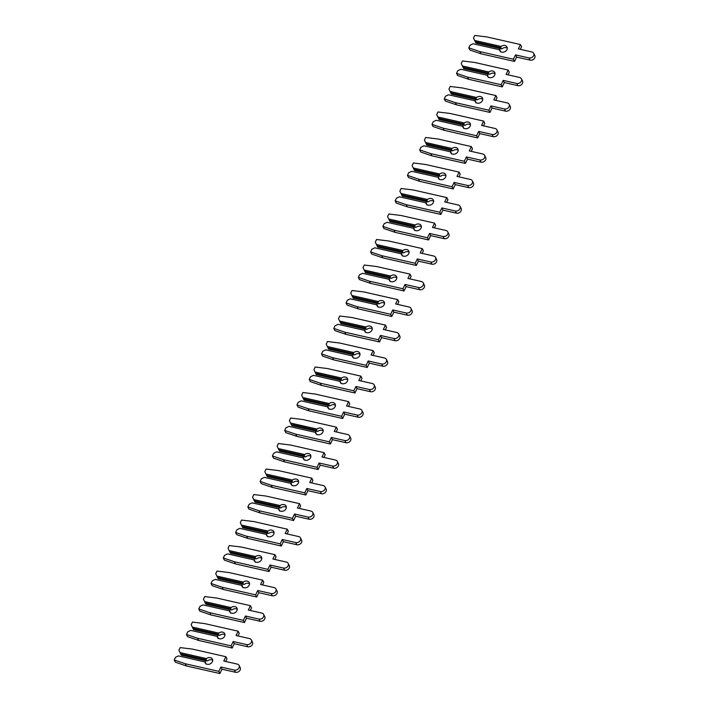 <?xml version="1.0" encoding="UTF-8"?>
<svg xmlns="http://www.w3.org/2000/svg" width="709" height="709" viewBox="0 0 709 709"><rect width="100%" height="100%" fill="white"/><g stroke="black" fill="none" stroke-linecap="round" stroke-linejoin="round"><path stroke-width="1.06" d="M500.687 47.547L501.112 46.457A4.05 3.226 153.2 0 1 504.994 45.5A4.05 3.226 153.2 0 1 507.015 46.989A4.05 3.226 153.2 0 1 506.102 50.809A4.05 3.226 153.2 0 1 501.804 52.129A4.05 3.226 153.2 0 1 499.783 50.649A4.05 3.226 153.2 0 1 499.517 49.772L473.045 43.763L470.067 45.216L468.809 47.84L479.887 51.615L513.413 59.228L515.505 54.885L528.976 57.943A3.66 2.916 -26.8 0 0 532.867 56.747A3.66 2.916 -26.8 0 0 533.691 53.299A3.66 2.916 -26.8 0 0 531.865 51.952L518.385 48.894L520.477 44.561L486.95 36.948L474.764 35.45L473.506 38.073L475.287 41.787L500.687 47.547L501.325 48.815L502.22 48.646A4.05 3.226 153.2 0 1 506.102 47.689A4.05 3.226 153.2 0 1 507.298 48.221M499.765 49.462L500.625 51.961M475.287 41.787L475.925 43.045L501.325 48.815M520.335 49.338L521.576 46.741L520.477 44.561M468.809 47.84L469.907 50.02L480.994 53.804L514.521 61.408L516.604 57.075L530.084 60.132A3.66 2.916 -26.8 0 0 533.974 58.936A3.66 2.916 -26.8 0 0 534.799 55.479L533.691 53.299M474.64 40.448L501.112 46.457M499.517 49.772L473.045 43.763M479.887 51.615L480.994 53.804M513.413 59.228L514.521 61.408M515.505 54.885L516.604 57.075M488.412 73.054L488.838 71.963A4.05 3.226 153.2 0 1 492.72 71.006A4.05 3.226 153.2 0 1 494.74 72.495A4.05 3.226 153.2 0 1 493.827 76.315A4.05 3.226 153.2 0 1 489.529 77.635A4.05 3.226 153.2 0 1 487.508 76.155A4.05 3.226 153.2 0 1 487.243 75.278L460.761 69.269L457.792 70.723L456.534 73.346L467.612 77.121L501.139 84.734L503.222 80.392L516.701 83.449A3.66 2.916 -26.8 0 0 520.592 82.253A3.66 2.916 -26.8 0 0 521.416 78.805A3.66 2.916 -26.8 0 0 519.591 77.458L506.111 74.401L508.193 70.067L474.675 62.454L462.49 60.956L461.231 63.58L463.012 67.293L488.412 73.054L489.05 74.321L489.946 74.153A4.05 3.226 153.2 0 1 493.819 73.195A4.05 3.226 153.2 0 1 495.024 73.727M487.491 74.968L488.35 77.467M463.012 67.293L463.651 68.551L489.05 74.321M508.061 74.844L509.301 72.247L508.193 70.067M456.534 73.346L457.633 75.526L468.72 79.311L502.247 86.915L504.329 82.581L517.809 85.638A3.66 2.916 -26.8 0 0 521.7 84.442A3.66 2.916 -26.8 0 0 522.524 80.986L521.416 78.805M462.365 65.955L488.838 71.963M487.243 75.278L460.761 69.269M467.612 77.121L468.72 79.311M501.139 84.734L502.247 86.915M503.222 80.392L504.329 82.581M476.138 98.56L476.563 97.47A4.05 3.226 153.2 0 1 480.445 96.513A4.05 3.226 153.2 0 1 482.466 98.002A4.05 3.226 153.2 0 1 481.553 101.821A4.05 3.226 153.2 0 1 477.254 103.142A4.05 3.226 153.2 0 1 475.225 101.662A4.05 3.226 153.2 0 1 474.968 100.784L448.487 94.776L445.518 96.229L444.259 98.852L455.338 102.628L488.864 110.232L490.947 105.898L504.427 108.956A3.66 2.916 -26.8 0 0 508.318 107.759A3.66 2.916 -26.8 0 0 509.142 104.312A3.66 2.916 -26.8 0 0 507.316 102.965L493.836 99.907L495.919 95.573L462.392 87.96L450.215 86.463L448.957 89.086L450.738 92.799L476.138 98.56L476.776 99.827L477.671 99.659A4.05 3.226 153.2 0 1 481.544 98.702A4.05 3.226 153.2 0 1 482.749 99.233M475.216 100.474L476.076 102.973M450.738 92.799L451.376 94.058L476.776 99.827M495.777 100.35L497.027 97.753L495.919 95.573M444.259 98.852L445.358 101.032L456.445 104.817L489.972 112.421L492.055 108.087L505.535 111.145A3.66 2.916 -26.8 0 0 509.425 109.948A3.66 2.916 -26.8 0 0 510.25 106.492L509.142 104.312M450.082 91.461L476.563 97.47M474.968 100.784L448.487 94.776M455.338 102.628L456.445 104.817M488.864 110.232L489.972 112.421M490.947 105.898L492.055 108.087M463.854 124.066L464.289 122.976A4.05 3.226 153.2 0 1 468.17 122.019A4.05 3.226 153.2 0 1 470.191 123.508A4.05 3.226 153.2 0 1 469.278 127.319A4.05 3.226 153.2 0 1 464.971 128.648A4.05 3.226 153.2 0 1 462.95 127.168A4.05 3.226 153.2 0 1 462.693 126.291L436.212 120.282L433.243 121.735L431.976 124.359L443.063 128.134L476.59 135.738L478.672 131.404L492.152 134.462A3.66 2.916 -26.8 0 0 496.043 133.265A3.66 2.916 -26.8 0 0 496.867 129.818A3.66 2.916 -26.8 0 0 495.042 128.471L481.562 125.413L483.644 121.079L450.118 113.467L437.94 111.969L436.682 114.592L438.463 118.306L463.854 124.066L464.492 125.333L465.396 125.165A4.05 3.226 153.2 0 1 469.269 124.208A4.05 3.226 153.2 0 1 470.466 124.74M462.942 125.98L463.801 128.48M438.463 118.306L439.101 119.564L464.492 125.333M483.503 125.856L484.752 123.26L483.644 121.079M431.976 124.359L433.084 126.539L444.171 130.323L477.698 137.927L479.78 133.593L493.26 136.651A3.66 2.916 -26.8 0 0 497.142 135.454A3.66 2.916 -26.8 0 0 497.975 131.998L496.867 129.818M437.808 116.967L464.289 122.976M462.693 126.291L436.212 120.282M443.063 128.134L444.171 130.323M476.59 135.738L477.698 137.927M478.672 131.404L479.78 133.593M451.58 149.572L452.014 148.482A4.05 3.226 153.2 0 1 455.896 147.525A4.05 3.226 153.2 0 1 457.917 149.014A4.05 3.226 153.2 0 1 456.995 152.825A4.05 3.226 153.2 0 1 452.697 154.154A4.05 3.226 153.2 0 1 450.676 152.665A4.05 3.226 153.2 0 1 450.419 151.797L423.938 145.788L420.969 147.242L419.701 149.856L430.788 153.64L464.315 161.244L466.398 156.911L479.878 159.968A3.66 2.916 -26.8 0 0 483.768 158.772A3.66 2.916 -26.8 0 0 484.593 155.324A3.66 2.916 -26.8 0 0 482.767 153.977L469.287 150.92L471.37 146.586L437.843 138.973L425.666 137.475L424.407 140.098L426.189 143.812L451.58 149.572L452.218 150.831L453.122 150.671A4.05 3.226 153.2 0 1 456.995 149.714A4.05 3.226 153.2 0 1 458.191 150.237M450.667 151.487L451.527 153.986M426.189 143.812L426.827 145.07L452.218 150.831M471.228 151.363L472.478 148.766L471.37 146.586M419.701 149.856L420.809 152.045L431.896 155.829L465.423 163.433L467.506 159.1L480.986 162.157A3.66 2.916 -26.8 0 0 484.867 160.961A3.66 2.916 -26.8 0 0 485.7 157.504L484.593 155.324M425.533 142.474L452.014 148.482M450.419 151.797L423.938 145.788M430.788 153.64L431.896 155.829M464.315 161.244L465.423 163.433M466.398 156.911L467.506 159.1M439.305 175.079L439.74 173.989A4.05 3.226 153.2 0 1 443.612 173.031A4.05 3.226 153.2 0 1 445.633 174.52A4.05 3.226 153.2 0 1 444.72 178.331A4.05 3.226 153.2 0 1 440.422 179.661A4.05 3.226 153.2 0 1 438.401 178.172A4.05 3.226 153.2 0 1 438.144 177.303L411.663 171.294L408.694 172.739L407.427 175.362L418.514 179.147L452.041 186.751L454.123 182.417L467.603 185.474A3.66 2.916 -26.8 0 0 471.494 184.278A3.66 2.916 -26.8 0 0 472.318 180.822A3.66 2.916 -26.8 0 0 470.492 179.483L457.013 176.426L459.095 172.083L425.568 164.479L413.391 162.981L412.133 165.605L413.914 169.318L439.305 175.079L439.943 176.337L440.847 176.178A4.05 3.226 153.2 0 1 444.72 175.22A4.05 3.226 153.2 0 1 445.917 175.743M438.384 176.993L439.243 179.492M413.914 169.318L414.552 170.577L439.943 176.337M458.953 176.869L460.203 174.272L459.095 172.083M407.427 175.362L408.535 177.551L419.622 181.336L453.148 188.94L455.231 184.606L468.711 187.663A3.66 2.916 -26.8 0 0 472.593 186.467A3.66 2.916 -26.8 0 0 473.426 183.011L472.318 180.822M413.258 167.98L439.74 173.989M438.144 177.303L411.663 171.294M418.514 179.147L419.622 181.336M452.041 186.751L453.148 188.94M454.123 182.417L455.231 184.606M427.031 200.585L427.465 199.495A4.05 3.226 153.2 0 1 431.338 198.538A4.05 3.226 153.2 0 1 433.359 200.027A4.05 3.226 153.2 0 1 432.446 203.838A4.05 3.226 153.2 0 1 428.147 205.167A4.05 3.226 153.2 0 1 426.127 203.678A4.05 3.226 153.2 0 1 425.87 202.809L399.389 196.801L396.42 198.245L395.152 200.869L406.239 204.653L439.766 212.257L441.849 207.923L455.329 210.981A3.66 2.916 -26.8 0 0 459.219 209.784A3.66 2.916 -26.8 0 0 460.044 206.328A3.66 2.916 -26.8 0 0 458.218 204.99L444.738 201.932L446.821 197.589L413.294 189.985L401.117 188.488L399.858 191.111L401.631 194.824L427.031 200.585L427.669 201.843L428.564 201.684A4.05 3.226 153.2 0 1 432.446 200.727A4.05 3.226 153.2 0 1 433.642 201.25M426.109 202.499L426.969 204.998M401.631 194.824L402.269 196.083L427.669 201.843M446.679 202.375L447.928 199.778L446.821 197.589M395.152 200.869L396.26 203.058L407.347 206.842L440.874 214.446L442.957 210.112L456.436 213.17A3.66 2.916 -26.8 0 0 460.318 211.964A3.66 2.916 -26.8 0 0 461.142 208.517L460.044 206.328M400.984 193.486L427.465 199.495M425.87 202.809L399.389 196.801M406.239 204.653L407.347 206.842M439.766 212.257L440.874 214.446M441.849 207.923L442.957 210.112M414.756 226.091L415.19 225.001A4.05 3.226 153.2 0 1 419.063 224.044A4.05 3.226 153.2 0 1 421.084 225.524A4.05 3.226 153.2 0 1 420.171 229.344A4.05 3.226 153.2 0 1 415.873 230.673A4.05 3.226 153.2 0 1 413.852 229.184A4.05 3.226 153.2 0 1 413.595 228.316L387.114 222.307L384.145 223.752L382.878 226.375L393.965 230.159L427.492 237.763L429.574 233.429L443.054 236.487A3.66 2.916 -26.8 0 0 446.936 235.291A3.66 2.916 -26.8 0 0 447.769 231.834A3.66 2.916 -26.8 0 0 445.934 230.496L432.463 227.438L434.546 223.096L401.019 215.492L388.842 213.994L387.575 216.617L389.356 220.331L414.756 226.091L415.394 227.35L416.289 227.19A4.05 3.226 153.2 0 1 420.171 226.224A4.05 3.226 153.2 0 1 421.368 226.756M413.834 228.006L414.694 230.505M389.356 220.331L389.994 221.589L415.394 227.35M434.404 227.873L435.654 225.285L434.546 223.096M382.878 226.375L383.986 228.564L395.073 232.339L428.591 239.952L430.682 235.618L444.162 238.676A3.66 2.916 -26.8 0 0 448.044 237.471A3.66 2.916 -26.8 0 0 448.868 234.023L447.769 231.834M388.709 218.992L415.19 225.001M413.595 228.316L387.114 222.307M393.965 230.159L395.073 232.339M427.492 237.763L428.591 239.952M429.574 233.429L430.682 235.618M402.482 251.598L402.916 250.507A4.05 3.226 153.2 0 1 406.789 249.55A4.05 3.226 153.2 0 1 408.809 251.03A4.05 3.226 153.2 0 1 407.897 254.85A4.05 3.226 153.2 0 1 403.598 256.179A4.05 3.226 153.2 0 1 401.578 254.691A4.05 3.226 153.2 0 1 401.321 253.822L374.839 247.813L371.87 249.258L370.603 251.881L381.69 255.665L415.217 263.269L417.3 258.936L430.78 261.993A3.66 2.916 -26.8 0 0 434.661 260.797A3.66 2.916 -26.8 0 0 435.494 257.34A3.66 2.916 -26.8 0 0 433.66 256.002L420.189 252.945L422.272 248.602L388.745 240.998L376.568 239.5L375.3 242.123L377.082 245.837L402.482 251.598L403.12 252.856L404.015 252.696A4.05 3.226 153.2 0 1 407.897 251.73A4.05 3.226 153.2 0 1 409.093 252.262M401.56 253.512L402.42 256.011M377.082 245.837L377.72 247.095L403.12 252.856M422.13 253.379L423.379 250.791L422.272 248.602M370.603 251.881L371.711 254.07L382.798 257.846L416.316 265.458L418.407 261.125L431.887 264.182A3.66 2.916 -26.8 0 0 435.769 262.977A3.66 2.916 -26.8 0 0 436.593 259.529L435.494 257.34M376.435 244.499L402.916 250.507M401.321 253.822L374.839 247.813M381.69 255.665L382.798 257.846M415.217 263.269L416.316 265.458M417.3 258.936L418.407 261.125M390.207 277.104L390.641 276.014A4.05 3.226 153.2 0 1 394.514 275.057A4.05 3.226 153.2 0 1 396.535 276.537A4.05 3.226 153.2 0 1 395.622 280.356A4.05 3.226 153.2 0 1 391.324 281.686A4.05 3.226 153.2 0 1 389.303 280.197A4.05 3.226 153.2 0 1 389.037 279.328L362.565 273.319L359.596 274.764L358.329 277.387L369.416 281.172L402.942 288.776L405.025 284.442L418.505 287.499A3.66 2.916 -26.8 0 0 422.387 286.303A3.66 2.916 -26.8 0 0 423.211 282.847A3.66 2.916 -26.8 0 0 421.385 281.508L407.905 278.451L409.997 274.108L376.47 266.504L364.293 265.006L363.026 267.621L364.807 271.334L390.207 277.104L390.845 278.362L391.74 278.203A4.05 3.226 153.2 0 1 395.622 277.237A4.05 3.226 153.2 0 1 396.818 277.768M389.285 279.018L390.145 281.517M364.807 271.334L365.445 272.602L390.845 278.362M409.855 278.885L411.105 276.297L409.997 274.108M358.329 277.387L359.436 279.576L370.515 283.352L404.041 290.965L406.133 286.631L419.613 289.689A3.66 2.916 -26.8 0 0 423.495 288.483A3.66 2.916 -26.8 0 0 424.319 285.036L423.211 282.847M364.16 270.005L390.641 276.014M389.037 279.328L362.565 273.319M369.416 281.172L370.515 283.352M402.942 288.776L404.041 290.965M405.025 284.442L406.133 286.631M377.932 302.61L378.358 301.52A4.05 3.226 153.2 0 1 382.24 300.563A4.05 3.226 153.2 0 1 384.26 302.043A4.05 3.226 153.2 0 1 383.347 305.863A4.05 3.226 153.2 0 1 379.049 307.192A4.05 3.226 153.2 0 1 377.028 305.703A4.05 3.226 153.2 0 1 376.763 304.835L350.29 298.826L347.313 300.27L346.054 302.894L357.141 306.678L390.659 314.282L392.751 309.948L406.23 313.006A3.66 2.916 -26.8 0 0 410.112 311.809A3.66 2.916 -26.8 0 0 410.936 308.353A3.66 2.916 -26.8 0 0 409.111 307.015L395.631 303.948L397.722 299.615L364.196 292.011L352.018 290.504L350.751 293.127L352.533 296.841L377.932 302.61L378.571 303.869L379.466 303.709A4.05 3.226 153.2 0 1 383.347 302.743A4.05 3.226 153.2 0 1 384.544 303.275M377.011 304.524L377.87 307.024M352.533 296.841L353.171 298.108L378.571 303.869M397.581 304.391L398.83 301.804L397.722 299.615M346.054 302.894L347.162 305.083L358.24 308.858L391.767 316.471L393.858 312.137L407.338 315.195A3.66 2.916 -26.8 0 0 411.22 313.99A3.66 2.916 -26.8 0 0 412.044 310.542L410.936 308.353M351.886 295.511L378.358 301.52M376.763 304.835L350.29 298.826M357.141 306.678L358.24 308.858M390.659 314.282L391.767 316.471M392.751 309.948L393.858 312.137M365.658 328.116L366.083 327.026A4.05 3.226 153.2 0 1 369.965 326.069A4.05 3.226 153.2 0 1 371.986 327.549A4.05 3.226 153.2 0 1 371.073 331.369A4.05 3.226 153.2 0 1 366.775 332.698A4.05 3.226 153.2 0 1 364.754 331.209A4.05 3.226 153.2 0 1 364.488 330.341L338.016 324.332L335.038 325.777L333.779 328.4L344.866 332.175L378.384 339.788L380.476 335.454L393.956 338.512A3.66 2.916 -26.8 0 0 397.838 337.307A3.66 2.916 -26.8 0 0 398.662 333.859A3.66 2.916 -26.8 0 0 396.836 332.521L383.356 329.455L385.448 325.121L351.921 317.517L339.744 316.01L338.477 318.633L340.258 322.347L365.658 328.116L366.296 329.375L367.191 329.206A4.05 3.226 153.2 0 1 371.073 328.249A4.05 3.226 153.2 0 1 372.269 328.781M364.736 330.031L365.596 332.53M340.258 322.347L340.896 323.614L366.296 329.375M385.306 329.898L386.556 327.31L385.448 325.121M333.779 328.4L334.887 330.589L345.965 334.364L379.492 341.977L381.584 337.635L395.064 340.701A3.66 2.916 -26.8 0 0 398.945 339.496A3.66 2.916 -26.8 0 0 399.77 336.048L398.662 333.859M339.611 321.017L366.083 327.026M364.488 330.341L338.016 324.332M344.866 332.175L345.965 334.364M378.384 339.788L379.492 341.977M380.476 335.454L381.584 337.635M353.383 353.623L353.809 352.533A4.05 3.226 153.2 0 1 357.69 351.567A4.05 3.226 153.2 0 1 359.711 353.055A4.05 3.226 153.2 0 1 358.798 356.875A4.05 3.226 153.2 0 1 354.5 358.205A4.05 3.226 153.2 0 1 352.479 356.716A4.05 3.226 153.2 0 1 352.213 355.847L325.741 349.838L322.763 351.283L321.505 353.906L332.583 357.682L366.11 365.295L368.201 360.961L381.681 364.018A3.66 2.916 -26.8 0 0 385.563 362.813A3.66 2.916 -26.8 0 0 386.387 359.366A3.66 2.916 -26.8 0 0 384.562 358.018L371.082 354.961L373.173 350.627L339.646 343.023L327.469 341.516L326.202 344.14L327.983 347.853L353.383 353.623L354.021 354.881L354.917 354.713A4.05 3.226 153.2 0 1 358.798 353.756A4.05 3.226 153.2 0 1 359.995 354.287M352.462 355.537L353.321 358.036M327.983 347.853L328.622 349.12L354.021 354.881M373.031 355.404L374.281 352.816L373.173 350.627M321.505 353.906L322.613 356.095L333.691 359.871L367.218 367.484L369.309 363.141L382.78 366.207A3.66 2.916 -26.8 0 0 386.671 365.002A3.66 2.916 -26.8 0 0 387.495 361.555L386.387 359.366M327.336 346.524L353.809 352.533M352.213 355.847L325.741 349.838M332.583 357.682L333.691 359.871M366.11 365.295L367.218 367.484M368.201 360.961L369.309 363.141M341.109 379.129L341.534 378.039A4.05 3.226 153.2 0 1 345.416 377.073A4.05 3.226 153.2 0 1 347.437 378.562A4.05 3.226 153.2 0 1 346.524 382.381A4.05 3.226 153.2 0 1 342.225 383.711A4.05 3.226 153.2 0 1 340.205 382.222A4.05 3.226 153.2 0 1 339.939 381.353L313.467 375.345L310.489 376.789L309.23 379.412L320.308 383.188L353.835 390.801L355.927 386.467L369.407 389.525A3.66 2.916 -26.8 0 0 373.288 388.319A3.66 2.916 -26.8 0 0 374.113 384.872A3.66 2.916 -26.8 0 0 372.287 383.525L358.807 380.467L360.899 376.133L327.372 368.529L315.195 367.023L313.927 369.646L315.709 373.359L341.109 379.129L341.747 380.387L342.642 380.219A4.05 3.226 153.2 0 1 346.524 379.262A4.05 3.226 153.2 0 1 347.72 379.794M340.187 381.034L341.047 383.534M315.709 373.359L316.347 374.627L341.747 380.387M360.757 380.91L361.998 378.322L360.899 376.133M309.23 379.412L310.338 381.602L321.416 385.377L354.943 392.99L357.035 388.647L370.506 391.705A3.66 2.916 -26.8 0 0 374.396 390.508A3.66 2.916 -26.8 0 0 375.221 387.061L374.113 384.872M315.062 372.03L341.534 378.039M339.939 381.353L313.467 375.345M320.308 383.188L321.416 385.377M353.835 390.801L354.943 392.99M355.927 386.467L357.035 388.647M328.834 404.635L329.26 403.545A4.05 3.226 153.2 0 1 333.141 402.579A4.05 3.226 153.2 0 1 335.162 404.068A4.05 3.226 153.2 0 1 334.249 407.888A4.05 3.226 153.2 0 1 329.951 409.217A4.05 3.226 153.2 0 1 327.93 407.728A4.05 3.226 153.2 0 1 327.664 406.86L301.192 400.851L298.214 402.295L296.956 404.919L308.034 408.694L341.561 416.307L343.652 411.973L357.132 415.031A3.66 2.916 -26.8 0 0 361.014 413.826A3.66 2.916 -26.8 0 0 361.838 410.378A3.66 2.916 -26.8 0 0 360.012 409.031L346.533 405.973L348.624 401.64L315.097 394.036L302.911 392.529L301.653 395.152L303.434 398.866L328.834 404.635L329.472 405.894L330.367 405.725A4.05 3.226 153.2 0 1 334.249 404.768A4.05 3.226 153.2 0 1 335.446 405.3M327.912 406.541L328.772 409.04M303.434 398.866L304.072 400.133L329.472 405.894M348.482 406.417L349.723 403.829L348.624 401.64M296.956 404.919L298.064 407.108L309.142 410.883L342.669 418.496L344.751 414.153L358.231 417.211A3.66 2.916 -26.8 0 0 362.122 416.015A3.66 2.916 -26.8 0 0 362.946 412.567L361.838 410.378M302.787 397.536L329.26 403.545M327.664 406.86L301.192 400.851M308.034 408.694L309.142 410.883M341.561 416.307L342.669 418.496M343.652 411.973L344.751 414.153M316.56 430.133L316.985 429.042A4.05 3.226 153.2 0 1 320.867 428.085A4.05 3.226 153.2 0 1 322.887 429.574A4.05 3.226 153.2 0 1 321.975 433.394A4.05 3.226 153.2 0 1 317.676 434.723A4.05 3.226 153.2 0 1 315.656 433.234A4.05 3.226 153.2 0 1 315.39 432.366L288.918 426.357L285.94 427.802L284.681 430.425L295.759 434.2L329.286 441.813L331.378 437.48L344.858 440.537A3.66 2.916 -26.8 0 0 348.739 439.332A3.66 2.916 -26.8 0 0 349.564 435.884A3.66 2.916 -26.8 0 0 347.738 434.537L334.258 431.48L336.35 427.146L302.823 419.533L290.637 418.035L289.378 420.659L291.16 424.372L316.56 430.133L317.198 431.4L318.093 431.232A4.05 3.226 153.2 0 1 321.975 430.274A4.05 3.226 153.2 0 1 323.171 430.806M315.638 432.047L316.498 434.546M291.16 424.372L291.798 425.63L317.198 431.4M336.208 431.923L337.449 429.335L336.35 427.146M284.681 430.425L285.789 432.614L296.867 436.389L330.394 443.994L332.477 439.66L345.957 442.717A3.66 2.916 -26.8 0 0 349.847 441.521A3.66 2.916 -26.8 0 0 350.671 438.073L349.564 435.884M290.513 423.043L316.985 429.042M315.39 432.366L288.918 426.357M295.759 434.2L296.867 436.389M329.286 441.813L330.394 443.994M331.378 437.48L332.477 439.66M304.285 455.639L304.71 454.549A4.05 3.226 153.2 0 1 308.592 453.592A4.05 3.226 153.2 0 1 310.613 455.081A4.05 3.226 153.2 0 1 309.7 458.9A4.05 3.226 153.2 0 1 305.402 460.23A4.05 3.226 153.2 0 1 303.381 458.741A4.05 3.226 153.2 0 1 303.115 457.872L276.643 451.863L273.665 453.308L272.407 455.931L283.485 459.707L317.012 467.32L319.103 462.977L332.574 466.043A3.66 2.916 -26.8 0 0 336.465 464.838A3.66 2.916 -26.8 0 0 337.289 461.391A3.66 2.916 -26.8 0 0 335.463 460.044L321.983 456.986L324.075 452.652L290.548 445.039L278.362 443.542L277.104 446.165L278.885 449.878L304.285 455.639L304.923 456.906L305.818 456.738A4.05 3.226 153.2 0 1 309.7 455.781A4.05 3.226 153.2 0 1 310.897 456.312M303.363 457.553L304.223 460.052M278.885 449.878L279.523 451.137L304.923 456.906M323.933 457.429L325.174 454.841L324.075 452.652M272.407 455.931L273.506 458.12L284.593 461.896L318.119 469.5L320.202 465.166L333.682 468.224A3.66 2.916 -26.8 0 0 337.573 467.027A3.66 2.916 -26.8 0 0 338.397 463.58L337.289 461.391M278.238 448.54L304.71 454.549M303.115 457.872L276.643 451.863M283.485 459.707L284.593 461.896M317.012 467.32L318.119 469.5M319.103 462.977L320.202 465.166M292.011 481.145L292.436 480.055A4.05 3.226 153.2 0 1 296.318 479.098A4.05 3.226 153.2 0 1 298.338 480.587A4.05 3.226 153.2 0 1 297.425 484.407A4.05 3.226 153.2 0 1 293.127 485.727A4.05 3.226 153.2 0 1 291.107 484.247A4.05 3.226 153.2 0 1 290.841 483.378L264.368 477.37L261.391 478.814L260.132 481.438L271.21 485.213L304.737 492.826L306.829 488.483L320.3 491.55A3.66 2.916 -26.8 0 0 324.19 490.344A3.66 2.916 -26.8 0 0 325.014 486.897A3.66 2.916 -26.8 0 0 323.189 485.55L309.709 482.492L311.792 478.158L278.274 470.546L266.088 469.048L264.829 471.671L266.611 475.384L292.011 481.145L292.649 482.412L293.544 482.244A4.05 3.226 153.2 0 1 297.425 481.287A4.05 3.226 153.2 0 1 298.622 481.819M291.089 483.059L291.948 485.559M266.611 475.384L267.249 476.643L292.649 482.412M311.659 482.935L312.899 480.347L311.792 478.158M260.132 481.438L261.231 483.627L272.318 487.402L305.845 495.006L307.928 490.672L321.407 493.73A3.66 2.916 -26.8 0 0 325.298 492.533A3.66 2.916 -26.8 0 0 326.122 489.086L325.014 486.897M265.964 474.046L292.436 480.055M290.841 483.378L264.368 477.37M271.21 485.213L272.318 487.402M304.737 492.826L305.845 495.006M306.829 488.483L307.928 490.672M279.736 506.651L280.161 505.561A4.05 3.226 153.2 0 1 284.043 504.604A4.05 3.226 153.2 0 1 286.064 506.093A4.05 3.226 153.2 0 1 285.151 509.913A4.05 3.226 153.2 0 1 280.853 511.233A4.05 3.226 153.2 0 1 278.823 509.753A4.05 3.226 153.2 0 1 278.566 508.876L252.085 502.867L249.116 504.321L247.858 506.944L258.936 510.719L292.462 518.332L294.545 513.99L308.025 517.047A3.66 2.916 -26.8 0 0 311.916 515.851A3.66 2.916 -26.8 0 0 312.74 512.403A3.66 2.916 -26.8 0 0 310.914 511.056L297.434 507.999L299.517 503.665L265.999 496.052L253.813 494.554L252.555 497.177L254.336 500.891L279.736 506.651L280.374 507.919L281.269 507.75A4.05 3.226 153.2 0 1 285.142 506.793A4.05 3.226 153.2 0 1 286.347 507.325M278.814 508.566L279.674 511.065M254.336 500.891L254.974 502.149L280.374 507.919M299.375 508.442L300.625 505.854L299.517 503.665M247.858 506.944L248.956 509.124L260.043 512.908L293.57 520.512L295.653 516.179L309.133 519.236A3.66 2.916 -26.8 0 0 313.023 518.04A3.66 2.916 -26.8 0 0 313.848 514.583L312.74 512.403M253.689 499.553L280.161 505.561M278.566 508.876L252.085 502.867M258.936 510.719L260.043 512.908M292.462 518.332L293.57 520.512M294.545 513.99L295.653 516.179M267.453 532.158L267.887 531.068A4.05 3.226 153.2 0 1 271.769 530.11A4.05 3.226 153.2 0 1 273.789 531.599A4.05 3.226 153.2 0 1 272.876 535.419A4.05 3.226 153.2 0 1 268.569 536.74A4.05 3.226 153.2 0 1 266.549 535.26A4.05 3.226 153.2 0 1 266.292 534.382L239.81 528.373L236.841 529.827L235.574 532.45L246.661 536.226L280.188 543.838L282.271 539.496L295.75 542.553A3.66 2.916 -26.8 0 0 299.641 541.357A3.66 2.916 -26.8 0 0 300.465 537.909A3.66 2.916 -26.8 0 0 298.64 536.562L285.16 533.505L287.242 529.171L253.716 521.558L241.539 520.06L240.28 522.684L242.061 526.397L267.453 532.158L268.091 533.425L268.995 533.257A4.05 3.226 153.2 0 1 272.868 532.299A4.05 3.226 153.2 0 1 274.073 532.831M266.54 534.072L267.399 536.571M242.061 526.397L242.7 527.656L268.091 533.425M287.101 533.948L288.35 531.351L287.242 529.171M235.574 532.45L236.682 534.63L247.769 538.415L281.296 546.019L283.378 541.685L296.858 544.742A3.66 2.916 -26.8 0 0 300.749 543.546A3.66 2.916 -26.8 0 0 301.573 540.09L300.465 537.909M241.406 525.059L267.887 531.068M266.292 534.382L239.81 528.373M246.661 536.226L247.769 538.415M280.188 543.838L281.296 546.019M282.271 539.496L283.378 541.685M255.178 557.664L255.612 556.574A4.05 3.226 153.2 0 1 259.494 555.617A4.05 3.226 153.2 0 1 261.515 557.106A4.05 3.226 153.2 0 1 260.602 560.925A4.05 3.226 153.2 0 1 256.295 562.246A4.05 3.226 153.2 0 1 254.274 560.766A4.05 3.226 153.2 0 1 254.017 559.888L227.536 553.88L224.567 555.333L223.3 557.956L234.387 561.732L267.913 569.336L269.996 565.002L283.476 568.06A3.66 2.916 -26.8 0 0 287.367 566.863A3.66 2.916 -26.8 0 0 288.191 563.416A3.66 2.916 -26.8 0 0 286.365 562.069L272.885 559.011L274.968 554.677L241.441 547.064L229.264 545.567L228.006 548.19L229.787 551.903L255.178 557.664L255.816 558.931L256.72 558.763A4.05 3.226 153.2 0 1 260.593 557.806A4.05 3.226 153.2 0 1 261.789 558.337M254.265 559.578L255.125 562.077M229.787 551.903L230.425 553.162L255.816 558.931M274.826 559.454L276.076 556.857L274.968 554.677M223.3 557.956L224.407 560.137L235.494 563.921L269.021 571.525L271.104 567.191L284.584 570.249A3.66 2.916 -26.8 0 0 288.466 569.052A3.66 2.916 -26.8 0 0 289.299 565.596L288.191 563.416M229.131 550.565L255.612 556.574M254.017 559.888L227.536 553.88M234.387 561.732L235.494 563.921M267.913 569.336L269.021 571.525M269.996 565.002L271.104 567.191M242.903 583.17L243.338 582.08A4.05 3.226 153.2 0 1 247.211 581.123A4.05 3.226 153.2 0 1 249.24 582.612A4.05 3.226 153.2 0 1 248.318 586.423A4.05 3.226 153.2 0 1 244.02 587.752A4.05 3.226 153.2 0 1 241.999 586.272A4.05 3.226 153.2 0 1 241.742 585.395L215.261 579.386L212.292 580.839L211.025 583.463L222.112 587.238L255.639 594.842L257.721 590.508L271.201 593.566A3.66 2.916 -26.8 0 0 275.092 592.37A3.66 2.916 -26.8 0 0 275.916 588.922A3.66 2.916 -26.8 0 0 274.091 587.575L260.611 584.517L262.693 580.184L229.167 572.571L216.989 571.073L215.731 573.696L217.512 577.41L242.903 583.17L243.542 584.438L244.445 584.269A4.05 3.226 153.2 0 1 248.318 583.312A4.05 3.226 153.2 0 1 249.515 583.844M241.982 585.085L242.85 587.584M217.512 577.41L218.15 578.668L243.542 584.438M262.552 584.96L263.801 582.364L262.693 580.184M211.025 583.463L212.133 585.643L223.22 589.427L256.747 597.031L258.829 592.697L272.309 595.755A3.66 2.916 -26.8 0 0 276.191 594.559A3.66 2.916 -26.8 0 0 277.024 591.102L275.916 588.922M216.857 576.071L243.338 582.08M241.742 585.395L215.261 579.386M222.112 587.238L223.22 589.427M255.639 594.842L256.747 597.031M257.721 590.508L258.829 592.697M230.629 608.676L231.063 607.586A4.05 3.226 153.2 0 1 234.936 606.629A4.05 3.226 153.2 0 1 236.957 608.118A4.05 3.226 153.2 0 1 236.044 611.929A4.05 3.226 153.2 0 1 231.746 613.258A4.05 3.226 153.2 0 1 229.725 611.77A4.05 3.226 153.2 0 1 229.468 610.901L202.987 604.892L200.018 606.346L198.75 608.96L209.837 612.744L243.364 620.348L245.447 616.015L258.927 619.072A3.66 2.916 -26.8 0 0 262.817 617.876A3.66 2.916 -26.8 0 0 263.642 614.428A3.66 2.916 -26.8 0 0 261.816 613.081L248.336 610.024L250.419 605.69L216.892 598.077L204.715 596.579L203.456 599.202L205.229 602.916L230.629 608.676L231.267 609.935L232.171 609.775A4.05 3.226 153.2 0 1 236.044 608.818A4.05 3.226 153.2 0 1 237.24 609.341M229.707 610.591L230.567 613.09M205.229 602.916L205.867 604.174L231.267 609.935M250.277 610.467L251.527 607.87L250.419 605.69M198.75 608.96L199.858 611.149L210.945 614.933L244.472 622.537L246.555 618.204L260.035 621.261A3.66 2.916 -26.8 0 0 263.916 620.065A3.66 2.916 -26.8 0 0 264.741 616.608L263.642 614.428M204.582 601.578L231.063 607.586M229.468 610.901L202.987 604.892M209.837 612.744L210.945 614.933M243.364 620.348L244.472 622.537M245.447 616.015L246.555 618.204M218.354 634.183L218.789 633.093A4.05 3.226 153.2 0 1 222.661 632.136A4.05 3.226 153.2 0 1 224.682 633.624A4.05 3.226 153.2 0 1 223.769 637.435A4.05 3.226 153.2 0 1 219.471 638.765A4.05 3.226 153.2 0 1 217.45 637.276A4.05 3.226 153.2 0 1 217.193 636.407L190.712 630.398L187.743 631.852L186.476 634.466L197.563 638.251L231.09 645.855L233.172 641.521L246.652 644.578A3.66 2.916 -26.8 0 0 250.534 643.382A3.66 2.916 -26.8 0 0 251.367 639.926A3.66 2.916 -26.8 0 0 249.541 638.587L236.062 635.53L238.144 631.187L204.617 623.583L192.44 622.085L191.173 624.709L192.954 628.422L218.354 634.183L218.992 635.441L219.887 635.282A4.05 3.226 153.2 0 1 223.769 634.325A4.05 3.226 153.2 0 1 224.966 634.847M217.433 636.097L218.292 638.596M192.954 628.422L193.592 629.681L218.992 635.441M238.002 635.973L239.252 633.376L238.144 631.187M186.476 634.466L187.584 636.655L198.671 640.44L232.189 648.044L234.28 643.71L247.76 646.768A3.66 2.916 -26.8 0 0 251.642 645.571A3.66 2.916 -26.8 0 0 252.466 642.115L251.367 639.926M192.307 627.084L218.789 633.093M217.193 636.407L190.712 630.398M197.563 638.251L198.671 640.44M231.09 645.855L232.189 648.044M233.172 641.521L234.28 643.71M206.08 659.689L206.514 658.599A4.05 3.226 153.2 0 1 210.387 657.642A4.05 3.226 153.2 0 1 212.408 659.131A4.05 3.226 153.2 0 1 211.495 662.942A4.05 3.226 153.2 0 1 207.196 664.271A4.05 3.226 153.2 0 1 205.176 662.782A4.05 3.226 153.2 0 1 204.919 661.914L178.438 655.905L175.469 657.349L174.201 659.973L185.288 663.757L218.815 671.361L220.898 667.027L234.378 670.085A3.66 2.916 -26.8 0 0 238.259 668.888A3.66 2.916 -26.8 0 0 239.093 665.432A3.66 2.916 -26.8 0 0 237.258 664.094L223.787 661.036L225.87 656.694L192.343 649.089L180.166 647.592L178.898 650.215L180.68 653.928L206.08 659.689L206.718 660.948L207.613 660.788A4.05 3.226 153.2 0 1 211.495 659.831A4.05 3.226 153.2 0 1 212.691 660.354M205.158 661.603L206.018 664.103M180.68 653.928L181.318 655.187L206.718 660.948M225.728 661.479L226.977 658.883L225.87 656.694M174.201 659.973L175.309 662.162L186.396 665.946L219.914 673.55L222.006 669.216L235.485 672.274A3.66 2.916 -26.8 0 0 239.367 671.077A3.66 2.916 -26.8 0 0 240.191 667.621L239.093 665.432M180.033 652.59L206.514 658.599M204.919 661.914L178.438 655.905M185.288 663.757L186.396 665.946M218.815 671.361L219.914 673.55M220.898 667.027L222.006 669.216M528.976 57.943L530.084 60.132M516.701 83.449L517.809 85.638M504.427 108.956L505.535 111.145M492.152 134.462L493.26 136.651M479.878 159.968L480.986 162.157M467.603 185.474L468.711 187.663M455.329 210.981L456.436 213.17M443.054 236.487L444.162 238.676M430.78 261.993L431.887 264.182M418.505 287.499L419.613 289.689M406.23 313.006L407.338 315.195M393.956 338.512L395.064 340.701M381.681 364.018L382.78 366.207M369.407 389.525L370.506 391.705M357.132 415.031L358.231 417.211M344.858 440.537L345.957 442.717M332.574 466.043L333.682 468.224M320.3 491.55L321.407 493.73M308.025 517.047L309.133 519.236M295.75 542.553L296.858 544.742M283.476 568.06L284.584 570.249M271.201 593.566L272.309 595.755M258.927 619.072L260.035 621.261M246.652 644.578L247.76 646.768M234.378 670.085L235.485 672.274"/></g></svg>
